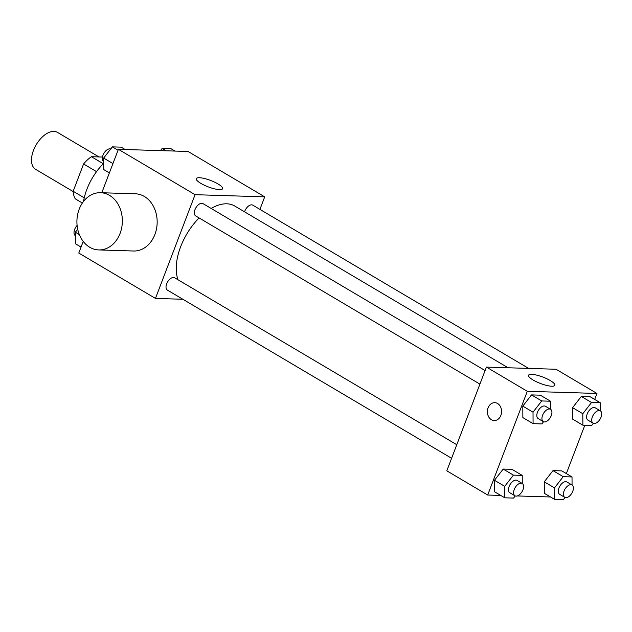 <?xml version="1.0" encoding="UTF-8"?>
<svg xmlns="http://www.w3.org/2000/svg" width="632" height="632" viewBox="0 0 632 632"><rect width="100%" height="100%" fill="white"/><g stroke="black" fill="none" stroke-linecap="round" stroke-linejoin="round"><path stroke-width="0.95" d="M98.979 156.941L57.449 132.365A21.464 11.969 120.6 0 0 33.457 150.432A21.464 11.969 120.6 0 0 35.582 169.313L73.178 191.559M103.285 163.735L91.403 156.704L102.463 157.052M84.246 197.824L73.162 191.267A27.705 15.452 120.6 0 0 75.311 198.851L82.373 203.03M73.162 191.267L83.582 163.98A27.705 15.452 120.6 0 1 91.403 156.704M96.538 171.643L83.582 163.98M103.688 163.34A42.929 23.945 120.6 0 0 86.853 189.347A42.929 23.945 120.6 0 0 83.535 201.418M182.869 299.268L155.456 298.415L78.787 253.045L83.227 241.408M101.807 192.744L118.397 149.31L188.036 151.475L264.705 196.852L259.918 209.39M199.096 217.945A48.372 26.979 120.6 0 0 180.657 246.717A48.372 26.979 120.6 0 0 178.019 279.771M508.073 367.769L234.717 206.008A48.372 26.979 120.6 0 0 211.151 208.442M155.456 298.415L195.067 194.68L264.705 196.852M528.644 368.409L252.784 205.163A7.157 3.99 120.6 0 0 244.789 211.191A7.157 3.99 120.6 0 0 244.56 211.831M456.778 444.723L174.669 277.788A7.157 3.99 120.6 0 0 166.674 283.808A7.157 3.99 120.6 0 0 167.377 290.096L451.596 458.287M479.917 384.122L195.699 215.931A7.157 3.99 -59.4 0 1 195.912 207.738A7.157 3.99 -59.4 0 1 202.99 203.615L485.099 370.557M195.067 194.68L118.397 149.31M200.881 183.399A14.07 3.429 -159.1 0 1 196.299 178.651A14.07 3.429 -159.1 0 1 210.661 180.468A14.07 3.429 -159.1 0 1 222.583 188.684A14.07 3.429 -159.1 0 1 214.414 188.826A14.07 3.429 -159.1 0 1 200.881 183.399M100.52 192.705L135.343 193.795A28.622 22.713 91.8 0 1 154.895 234.496A28.622 22.713 91.8 0 1 133.565 251.007L98.742 249.924A28.622 22.713 91.8 0 1 76.93 220.608A28.622 22.713 91.8 0 1 100.52 192.705A28.622 22.713 91.8 0 1 120.08 233.413A28.622 22.713 91.8 0 1 98.742 249.924M500.742 495.433L487.699 495.03L446.808 470.824L486.419 367.097L556.057 369.262L596.948 393.46L594.673 399.424M550.535 496.981L517.268 495.946M572.655 419.142L572.584 407.664L581.314 396.454L590.114 396.722L581.314 396.454L572.584 407.664L572.655 419.142L582.878 425.194L582.807 413.707L591.536 402.505L600.337 402.774L600.384 410.863M494.54 491.759L494.469 480.281L503.206 469.07L511.999 469.347L503.206 469.07L494.469 480.281L494.54 491.759L504.763 497.811L504.699 486.332L513.429 475.122L522.222 475.39L522.269 483.48M584.813 425.257L566.351 473.589M487.699 495.03L527.309 391.295L596.948 393.46M544.334 493.308L544.263 481.829L552.992 470.619L561.793 470.895L552.992 470.619L544.263 481.829L544.334 493.308L554.556 499.359L554.485 487.88L563.215 476.67L572.015 476.947L572.063 485.028M522.862 417.594L522.798 406.115L531.528 394.905L540.321 395.174L531.528 394.905L522.798 406.115L522.862 417.594L533.084 423.645L533.021 412.159L541.75 400.949L550.543 401.225L550.591 409.315M527.309 391.295L486.419 367.097M533.124 380.014A14.07 3.429 -159.1 0 1 528.542 375.258A14.07 3.429 -159.1 0 1 542.904 377.075A14.07 3.429 -159.1 0 1 554.833 385.299A14.07 3.429 -159.1 0 1 546.656 385.433A14.07 3.429 -159.1 0 1 533.124 380.014M500.876 415.39A8.943 7.094 91.8 0 1 494.208 420.549A8.943 7.094 91.8 0 1 487.391 411.393A8.943 7.094 91.8 0 1 494.761 402.671A8.943 7.094 91.8 0 1 500.876 415.39M494.208 420.549A8.943 7.094 91.8 0 1 487.398 411.393A8.943 7.094 91.8 0 1 494.769 402.671M543.559 421.757L541.877 423.914L533.084 423.645M550.567 409.299L545.456 406.273A7.157 3.99 120.6 0 0 537.461 412.301A7.157 3.99 120.6 0 0 538.172 418.589L543.283 421.615A7.157 3.99 120.6 0 0 550.361 417.491A7.157 3.99 120.6 0 0 550.567 409.299A7.157 3.99 120.6 0 0 542.572 415.327A7.157 3.99 120.6 0 0 543.283 421.615M533.021 412.159L522.798 406.115M541.75 400.949L531.528 394.905M550.543 401.225L540.321 395.174M593.353 423.306L591.671 425.47L582.878 425.194M600.361 410.847L595.249 407.83A7.157 3.99 120.6 0 0 587.254 413.849A7.157 3.99 120.6 0 0 587.957 420.146L593.069 423.163A7.157 3.99 120.6 0 0 600.147 419.04A7.157 3.99 120.6 0 0 600.361 410.847A7.157 3.99 120.6 0 0 592.366 416.875A7.157 3.99 120.6 0 0 593.069 423.163M582.807 413.707L572.584 407.664M591.536 402.505L581.314 396.454M600.337 402.774L590.114 396.722M515.238 495.923L513.555 498.087L504.763 497.811M522.245 483.472L517.134 480.446A7.157 3.99 120.6 0 0 509.139 486.466A7.157 3.99 120.6 0 0 509.85 492.763L514.962 495.788A7.157 3.99 120.6 0 0 522.04 491.657A7.157 3.99 120.6 0 0 522.245 483.472A7.157 3.99 120.6 0 0 514.251 489.492A7.157 3.99 120.6 0 0 514.962 495.788M504.699 486.332L494.469 480.281M513.429 475.122L503.206 469.07M522.222 475.39L511.999 469.347M565.032 497.479L563.349 499.636L554.556 499.359M572.039 485.021L566.928 481.995A7.157 3.99 120.6 0 0 558.933 488.015A7.157 3.99 120.6 0 0 559.636 494.311L564.747 497.337A7.157 3.99 120.6 0 0 571.826 493.213A7.157 3.99 120.6 0 0 572.039 485.021A7.157 3.99 120.6 0 0 564.044 491.04A7.157 3.99 120.6 0 0 564.747 497.337M554.485 487.88L544.263 481.829M563.215 476.67L552.992 470.619M572.015 476.947L561.793 470.895M109.383 172.915L103.719 169.558L103.656 158.079L112.385 146.869L121.178 147.145L125.199 149.523M112.946 163.577L103.656 158.079M118.05 150.219L112.385 146.869M110.703 149.034A7.157 3.99 120.6 0 0 102.984 155.196A7.157 3.99 120.6 0 0 103.68 161.476M160.465 150.621L162.179 148.417L170.972 148.694L174.993 151.072M166.2 150.795L162.179 148.417M160.496 150.582A7.157 3.99 120.6 0 0 158.466 150.558M81.062 247.08L75.398 243.731L75.334 232.244L77.704 229.203M79.371 234.638L75.334 232.244M77.104 225.411A7.157 3.99 120.6 0 0 74.663 229.361A7.157 3.99 120.6 0 0 75.35 235.641"/></g></svg>
